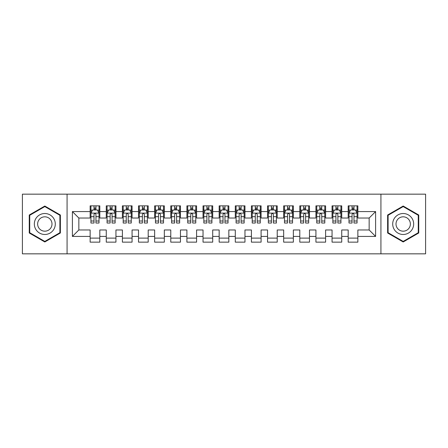 <?xml version="1.0" encoding="UTF-8"?>
<svg xmlns="http://www.w3.org/2000/svg" width="448" height="448" viewBox="0 0 448 448"><rect width="100%" height="100%" fill="white"/><g stroke="black" fill="none" stroke-linecap="round" stroke-linejoin="round"><path stroke-width="0.67" d="M380.923 253.837L425.6 253.837L425.6 194.163L380.923 194.163L380.923 253.837L67.077 253.837L67.077 194.163L22.4 194.163L22.4 253.837L67.077 253.837M380.923 194.163L67.077 194.163M72.397 236.421L72.397 211.579L90.138 211.579L90.138 218.03L78.848 218.03L78.848 229.97L72.397 236.421L90.138 236.421L90.138 242.144L99.814 242.144L99.814 236.421L106.266 236.421L106.266 242.144L115.942 242.144L115.942 236.421L122.394 236.421L122.394 242.144L132.07 242.144L132.07 236.421L138.522 236.421L138.522 242.144L148.198 242.144L148.198 236.421L154.65 236.421L154.65 242.144L164.326 242.144L164.326 236.421L170.778 236.421L170.778 242.144L180.454 242.144L180.454 236.421L186.906 236.421L186.906 242.144L196.582 242.144L196.582 236.421L203.034 236.421L203.034 242.144L212.71 242.144L212.71 236.421L219.162 236.421L219.162 242.144L228.838 242.144L228.838 236.421L235.29 236.421L235.29 242.144L244.966 242.144L244.966 236.421L251.418 236.421L251.418 242.144L261.094 242.144L261.094 236.421L267.546 236.421L267.546 242.144L277.222 242.144L277.222 236.421L283.674 236.421L283.674 242.144L293.35 242.144L293.35 236.421L299.802 236.421L299.802 242.144L309.478 242.144L309.478 236.421L315.93 236.421L315.93 242.144L325.606 242.144L325.606 236.421L332.058 236.421L332.058 242.144L341.734 242.144L341.734 236.421L348.186 236.421L348.186 242.144L357.862 242.144L357.862 229.97L369.152 229.97L369.152 218.03L357.862 218.03L357.862 211.579L375.603 211.579L375.603 236.421L357.862 236.421M357.862 211.579L357.862 205.856L348.186 205.856L348.186 211.579L341.734 211.579L341.734 205.856L332.058 205.856L332.058 211.579L325.606 211.579L325.606 205.856L315.93 205.856L315.93 211.579L309.478 211.579L309.478 205.856L299.802 205.856L299.802 211.579L293.35 211.579L293.35 205.856L283.674 205.856L283.674 211.579L277.222 211.579L277.222 205.856L267.546 205.856L267.546 211.579L261.094 211.579L261.094 205.856L251.418 205.856L251.418 211.579L244.966 211.579L244.966 205.856L235.29 205.856L235.29 211.579L228.838 211.579L228.838 205.856L219.162 205.856L219.162 211.579L212.71 211.579L212.71 205.856L203.034 205.856L203.034 211.579L196.582 211.579L196.582 205.856L186.906 205.856L186.906 211.579L180.454 211.579L180.454 205.856L170.778 205.856L170.778 211.579L164.326 211.579L164.326 205.856L154.65 205.856L154.65 211.579L148.198 211.579L148.198 205.856L138.522 205.856L138.522 211.579L132.07 211.579L132.07 205.856L122.394 205.856L122.394 211.579L115.942 211.579L115.942 205.856L106.266 205.856L106.266 211.579L99.814 211.579L99.814 205.856L90.138 205.856L90.138 211.579M341.734 236.421L341.734 229.97L348.186 229.97L348.186 236.421M375.603 211.579L369.152 218.03M325.606 236.421L325.606 229.97L332.058 229.97L332.058 236.421M348.186 211.579L348.186 218.03L341.734 218.03L341.734 211.579M309.478 236.421L309.478 229.97L315.93 229.97L315.93 236.421M332.058 211.579L332.058 218.03L325.606 218.03L325.606 211.579M293.35 236.421L293.35 229.97L299.802 229.97L299.802 236.421M315.93 211.579L315.93 218.03L309.478 218.03L309.478 211.579M277.222 236.421L277.222 229.97L283.674 229.97L283.674 236.421M299.802 211.579L299.802 218.03L293.35 218.03L293.35 211.579M261.094 236.421L261.094 229.97L267.546 229.97L267.546 236.421M283.674 211.579L283.674 218.03L277.222 218.03L277.222 211.579M244.966 236.421L244.966 229.97L251.418 229.97L251.418 236.421M267.546 211.579L267.546 218.03L261.094 218.03L261.094 211.579M228.838 236.421L228.838 229.97L235.29 229.97L235.29 236.421M251.418 211.579L251.418 218.03L244.966 218.03L244.966 211.579M212.71 236.421L212.71 229.97L219.162 229.97L219.162 236.421M235.29 211.579L235.29 218.03L228.838 218.03L228.838 211.579M196.582 236.421L196.582 229.97L203.034 229.97L203.034 236.421M219.162 211.579L219.162 218.03L212.71 218.03L212.71 211.579M180.454 236.421L180.454 229.97L186.906 229.97L186.906 236.421M203.034 211.579L203.034 218.03L196.582 218.03L196.582 211.579M164.326 236.421L164.326 229.97L170.778 229.97L170.778 236.421M186.906 211.579L186.906 218.03L180.454 218.03L180.454 211.579M148.198 236.421L148.198 229.97L154.65 229.97L154.65 236.421M170.778 211.579L170.778 218.03L164.326 218.03L164.326 211.579M132.07 236.421L132.07 229.97L138.522 229.97L138.522 236.421M154.65 211.579L154.65 218.03L148.198 218.03L148.198 211.579M115.942 236.421L115.942 229.97L122.394 229.97L122.394 236.421M138.522 211.579L138.522 218.03L132.07 218.03L132.07 211.579M99.814 236.421L99.814 229.97L106.266 229.97L106.266 236.421M122.394 211.579L122.394 218.03L115.942 218.03L115.942 211.579M78.848 229.97L90.138 229.97L90.138 236.421M106.266 211.579L106.266 218.03L99.814 218.03L99.814 211.579M348.186 209.888L348.992 209.888M357.056 209.888L357.862 209.888M332.058 209.888L332.864 209.888M340.928 209.888L341.734 209.888M315.93 209.888L316.736 209.888M324.8 209.888L325.606 209.888M299.802 209.888L300.608 209.888M308.672 209.888L309.478 209.888M283.674 209.888L284.48 209.888M292.544 209.888L293.35 209.888M267.546 209.888L268.352 209.888M276.416 209.888L277.222 209.888M251.418 209.888L252.224 209.888M260.288 209.888L261.094 209.888M235.29 209.888L236.096 209.888M244.16 209.888L244.966 209.888M219.162 209.888L219.968 209.888M228.032 209.888L228.838 209.888M203.034 209.888L203.84 209.888M211.904 209.888L212.71 209.888M186.906 209.888L187.712 209.888M195.776 209.888L196.582 209.888M170.778 209.888L171.584 209.888M179.648 209.888L180.454 209.888M154.65 209.888L155.456 209.888M163.52 209.888L164.326 209.888M138.522 209.888L139.328 209.888M147.392 209.888L148.198 209.888M122.394 209.888L123.2 209.888M131.264 209.888L132.07 209.888M106.266 209.888L107.072 209.888M115.136 209.888L115.942 209.888M90.138 209.888L90.944 209.888M99.008 209.888L99.814 209.888M90.138 238.112L99.814 238.112M106.266 238.112L115.942 238.112M122.394 238.112L132.07 238.112M138.522 238.112L148.198 238.112M154.65 238.112L164.326 238.112M170.778 238.112L180.454 238.112M186.906 238.112L196.582 238.112M203.034 238.112L212.71 238.112M219.162 238.112L228.838 238.112M235.29 238.112L244.966 238.112M251.418 238.112L261.094 238.112M267.546 238.112L277.222 238.112M283.674 238.112L293.35 238.112M299.802 238.112L309.478 238.112M315.93 238.112L325.606 238.112M332.058 238.112L341.734 238.112M348.186 238.112L357.862 238.112M72.397 211.579L78.848 218.03M369.152 229.97L375.603 236.421M60.379 215.012L44.817 206.03L29.254 215.012L29.254 232.988L44.817 241.97L60.379 232.988L60.379 215.012M387.621 215.012L387.621 232.988L403.183 241.97L418.746 232.988L418.746 215.012L403.183 206.03L387.621 215.012M95.945 207.95L94.007 207.95M99.008 221.01L95.945 221.01L95.945 223.031L99.008 223.031L99.008 213.192L97.395 209.966L92.557 209.966L90.944 213.192L90.944 223.031L94.007 223.031L94.007 221.01L90.944 221.01M90.944 213.192L90.944 205.856M99.008 213.192L99.008 205.856M94.007 209.966L94.007 205.856M95.945 205.856L95.945 209.966M95.945 221.01L95.945 214.402C95.301 213.158 94.657 213.158 94.007 214.402L94.007 221.01M95.945 209.888L94.007 209.888M112.073 207.95L110.135 207.95M115.136 221.01L112.073 221.01L112.073 223.031L115.136 223.031L115.136 213.192L113.523 209.966L108.685 209.966L107.072 213.192L107.072 223.031L110.135 223.031L110.135 221.01L107.072 221.01M107.072 213.192L107.072 205.856M115.136 213.192L115.136 205.856M110.135 209.966L110.135 205.856M112.073 205.856L112.073 209.966M112.073 221.01L112.073 214.402C111.429 213.158 110.785 213.158 110.135 214.402L110.135 221.01M112.073 209.888L110.135 209.888M128.201 207.95L126.263 207.95M131.264 221.01L128.201 221.01L128.201 223.031L131.264 223.031L131.264 213.192L129.651 209.966L124.813 209.966L123.2 213.192L123.2 223.031L126.263 223.031L126.263 221.01L123.2 221.01M123.2 213.192L123.2 205.856M131.264 213.192L131.264 205.856M126.263 209.966L126.263 205.856M128.201 205.856L128.201 209.966M128.201 221.01L128.201 214.402C127.557 213.158 126.913 213.158 126.263 214.402L126.263 221.01M128.201 209.888L126.263 209.888M53.894 218.758A10.483 10.483 0 0 0 39.575 214.922A10.483 10.483 0 0 0 35.739 229.242A10.483 10.483 0 0 0 50.058 233.078A10.483 10.483 0 0 0 53.894 218.758M51.033 220.41A7.179 7.179 0 0 0 41.227 217.784A7.179 7.179 0 0 0 38.601 227.59A7.179 7.179 0 0 0 48.406 230.216A7.179 7.179 0 0 0 51.033 220.41M44.817 241.41L29.736 232.708L29.736 215.292L44.817 206.59L59.898 215.292L59.898 232.708L44.817 241.41M412.261 218.758A10.483 10.483 0 0 0 397.942 214.922A10.483 10.483 0 0 0 394.106 229.242A10.483 10.483 0 0 0 408.425 233.078A10.483 10.483 0 0 0 412.261 218.758M409.399 220.41A7.179 7.179 0 0 0 399.594 217.784A7.179 7.179 0 0 0 396.967 227.59A7.179 7.179 0 0 0 406.773 230.216A7.179 7.179 0 0 0 409.399 220.41M403.183 241.41L388.102 232.708L388.102 215.292L403.183 206.59L418.264 215.292L418.264 232.708L403.183 241.41M144.329 207.95L142.391 207.95M147.392 221.01L144.329 221.01L144.329 223.031L147.392 223.031L147.392 213.192L145.779 209.966L140.941 209.966L139.328 213.192L139.328 223.031L142.391 223.031L142.391 221.01L139.328 221.01M139.328 213.192L139.328 205.856M147.392 213.192L147.392 205.856M142.391 209.966L142.391 205.856M144.329 205.856L144.329 209.966M144.329 221.01L144.329 214.402C143.685 213.158 143.041 213.158 142.391 214.402L142.391 221.01M144.329 209.888L142.391 209.888M160.457 207.95L158.519 207.95M163.52 221.01L160.457 221.01L160.457 223.031L163.52 223.031L163.52 213.192L161.907 209.966L157.069 209.966L155.456 213.192L155.456 223.031L158.519 223.031L158.519 221.01L155.456 221.01M155.456 213.192L155.456 205.856M163.52 213.192L163.52 205.856M158.519 209.966L158.519 205.856M160.457 205.856L160.457 209.966M160.457 221.01L160.457 214.402C159.813 213.158 159.169 213.158 158.519 214.402L158.519 221.01M160.457 209.888L158.519 209.888M176.585 207.95L174.647 207.95M179.648 221.01L176.585 221.01L176.585 223.031L179.648 223.031L179.648 213.192L178.035 209.966L173.197 209.966L171.584 213.192L171.584 223.031L174.647 223.031L174.647 221.01L171.584 221.01M171.584 213.192L171.584 205.856M179.648 213.192L179.648 205.856M174.647 209.966L174.647 205.856M176.585 205.856L176.585 209.966M176.585 221.01L176.585 214.402C175.941 213.158 175.297 213.158 174.647 214.402L174.647 221.01M176.585 209.888L174.647 209.888M192.713 207.95L190.775 207.95M195.776 221.01L192.713 221.01L192.713 223.031L195.776 223.031L195.776 213.192L194.163 209.966L189.325 209.966L187.712 213.192L187.712 223.031L190.775 223.031L190.775 221.01L187.712 221.01M187.712 213.192L187.712 205.856M195.776 213.192L195.776 205.856M190.775 209.966L190.775 205.856M192.713 205.856L192.713 209.966M192.713 221.01L192.713 214.402C192.069 213.158 191.425 213.158 190.775 214.402L190.775 221.01M192.713 209.888L190.775 209.888M208.841 207.95L206.903 207.95M211.904 221.01L208.841 221.01L208.841 223.031L211.904 223.031L211.904 213.192L210.291 209.966L205.453 209.966L203.84 213.192L203.84 223.031L206.903 223.031L206.903 221.01L203.84 221.01M203.84 213.192L203.84 205.856M211.904 213.192L211.904 205.856M206.903 209.966L206.903 205.856M208.841 205.856L208.841 209.966M208.841 221.01L208.841 214.402C208.197 213.158 207.553 213.158 206.903 214.402L206.903 221.01M208.841 209.888L206.903 209.888M224.969 207.95L223.031 207.95M228.032 221.01L224.969 221.01L224.969 223.031L228.032 223.031L228.032 213.192L226.419 209.966L221.581 209.966L219.968 213.192L219.968 223.031L223.031 223.031L223.031 221.01L219.968 221.01M219.968 213.192L219.968 205.856M228.032 213.192L228.032 205.856M223.031 209.966L223.031 205.856M224.969 205.856L224.969 209.966M224.969 221.01L224.969 214.402C224.325 213.158 223.681 213.158 223.031 214.402L223.031 221.01M224.969 209.888L223.031 209.888M241.097 207.95L239.159 207.95M244.16 221.01L241.097 221.01L241.097 223.031L244.16 223.031L244.16 213.192L242.547 209.966L237.709 209.966L236.096 213.192L236.096 223.031L239.159 223.031L239.159 221.01L236.096 221.01M236.096 213.192L236.096 205.856M244.16 213.192L244.16 205.856M239.159 209.966L239.159 205.856M241.097 205.856L241.097 209.966M241.097 221.01L241.097 214.402C240.453 213.158 239.809 213.158 239.159 214.402L239.159 221.01M241.097 209.888L239.159 209.888M257.225 207.95L255.287 207.95M260.288 221.01L257.225 221.01L257.225 223.031L260.288 223.031L260.288 213.192L258.675 209.966L253.837 209.966L252.224 213.192L252.224 223.031L255.287 223.031L255.287 221.01L252.224 221.01M252.224 213.192L252.224 205.856M260.288 213.192L260.288 205.856M255.287 209.966L255.287 205.856M257.225 205.856L257.225 209.966M257.225 221.01L257.225 214.402C256.581 213.158 255.937 213.158 255.287 214.402L255.287 221.01M257.225 209.888L255.287 209.888M273.353 207.95L271.415 207.95M276.416 221.01L273.353 221.01L273.353 223.031L276.416 223.031L276.416 213.192L274.803 209.966L269.965 209.966L268.352 213.192L268.352 223.031L271.415 223.031L271.415 221.01L268.352 221.01M268.352 213.192L268.352 205.856M276.416 213.192L276.416 205.856M271.415 209.966L271.415 205.856M273.353 205.856L273.353 209.966M273.353 221.01L273.353 214.402C272.709 213.158 272.065 213.158 271.415 214.402L271.415 221.01M273.353 209.888L271.415 209.888M289.481 207.95L287.543 207.95M292.544 221.01L289.481 221.01L289.481 223.031L292.544 223.031L292.544 213.192L290.931 209.966L286.093 209.966L284.48 213.192L284.48 223.031L287.543 223.031L287.543 221.01L284.48 221.01M284.48 213.192L284.48 205.856M292.544 213.192L292.544 205.856M287.543 209.966L287.543 205.856M289.481 205.856L289.481 209.966M289.481 221.01L289.481 214.402C288.837 213.158 288.193 213.158 287.543 214.402L287.543 221.01M289.481 209.888L287.543 209.888M305.609 207.95L303.671 207.95M308.672 221.01L305.609 221.01L305.609 223.031L308.672 223.031L308.672 213.192L307.059 209.966L302.221 209.966L300.608 213.192L300.608 223.031L303.671 223.031L303.671 221.01L300.608 221.01M300.608 213.192L300.608 205.856M308.672 213.192L308.672 205.856M303.671 209.966L303.671 205.856M305.609 205.856L305.609 209.966M305.609 221.01L305.609 214.402C304.965 213.158 304.321 213.158 303.671 214.402L303.671 221.01M305.609 209.888L303.671 209.888M321.737 207.95L319.799 207.95M324.8 221.01L321.737 221.01L321.737 223.031L324.8 223.031L324.8 213.192L323.187 209.966L318.349 209.966L316.736 213.192L316.736 223.031L319.799 223.031L319.799 221.01L316.736 221.01M316.736 213.192L316.736 205.856M324.8 213.192L324.8 205.856M319.799 209.966L319.799 205.856M321.737 205.856L321.737 209.966M321.737 221.01L321.737 214.402C321.093 213.158 320.449 213.158 319.799 214.402L319.799 221.01M321.737 209.888L319.799 209.888M337.865 207.95L335.927 207.95M340.928 221.01L337.865 221.01L337.865 223.031L340.928 223.031L340.928 213.192L339.315 209.966L334.477 209.966L332.864 213.192L332.864 223.031L335.927 223.031L335.927 221.01L332.864 221.01M332.864 213.192L332.864 205.856M340.928 213.192L340.928 205.856M335.927 209.966L335.927 205.856M337.865 205.856L337.865 209.966M337.865 221.01L337.865 214.402C337.221 213.158 336.577 213.158 335.927 214.402L335.927 221.01M337.865 209.888L335.927 209.888M353.993 207.95L352.055 207.95M357.056 221.01L353.993 221.01L353.993 223.031L357.056 223.031L357.056 213.192L355.443 209.966L350.605 209.966L348.992 213.192L348.992 223.031L352.055 223.031L352.055 221.01L348.992 221.01M348.992 213.192L348.992 205.856M357.056 213.192L357.056 205.856M352.055 209.966L352.055 205.856M353.993 205.856L353.993 209.966M353.993 221.01L353.993 214.402C353.349 213.158 352.705 213.158 352.055 214.402L352.055 221.01M353.993 209.888L352.055 209.888M98.969 213.114L90.983 213.114M90.944 210.162L92.462 210.162M97.49 210.162L99.008 210.162M94.007 216.686L90.944 216.686M99.008 216.686L95.945 216.686M95.945 208.981L94.007 208.981M115.097 213.114L107.111 213.114M107.072 210.162L108.59 210.162M113.618 210.162L115.136 210.162M110.135 216.686L107.072 216.686M115.136 216.686L112.073 216.686M112.073 208.981L110.135 208.981M131.225 213.114L123.239 213.114M123.2 210.162L124.718 210.162M129.746 210.162L131.264 210.162M126.263 216.686L123.2 216.686M131.264 216.686L128.201 216.686M128.201 208.981L126.263 208.981M147.353 213.114L139.367 213.114M139.328 210.162L140.846 210.162M145.874 210.162L147.392 210.162M142.391 216.686L139.328 216.686M147.392 216.686L144.329 216.686M144.329 208.981L142.391 208.981M163.481 213.114L155.495 213.114M155.456 210.162L156.974 210.162M162.002 210.162L163.52 210.162M158.519 216.686L155.456 216.686M163.52 216.686L160.457 216.686M160.457 208.981L158.519 208.981M179.609 213.114L171.623 213.114M171.584 210.162L173.102 210.162M178.13 210.162L179.648 210.162M174.647 216.686L171.584 216.686M179.648 216.686L176.585 216.686M176.585 208.981L174.647 208.981M195.737 213.114L187.751 213.114M187.712 210.162L189.23 210.162M194.258 210.162L195.776 210.162M190.775 216.686L187.712 216.686M195.776 216.686L192.713 216.686M192.713 208.981L190.775 208.981M211.865 213.114L203.879 213.114M203.84 210.162L205.358 210.162M210.386 210.162L211.904 210.162M206.903 216.686L203.84 216.686M211.904 216.686L208.841 216.686M208.841 208.981L206.903 208.981M227.993 213.114L220.007 213.114M219.968 210.162L221.486 210.162M226.514 210.162L228.032 210.162M223.031 216.686L219.968 216.686M228.032 216.686L224.969 216.686M224.969 208.981L223.031 208.981M244.121 213.114L236.135 213.114M236.096 210.162L237.614 210.162M242.642 210.162L244.16 210.162M239.159 216.686L236.096 216.686M244.16 216.686L241.097 216.686M241.097 208.981L239.159 208.981M260.249 213.114L252.263 213.114M252.224 210.162L253.742 210.162M258.77 210.162L260.288 210.162M255.287 216.686L252.224 216.686M260.288 216.686L257.225 216.686M257.225 208.981L255.287 208.981M276.377 213.114L268.391 213.114M268.352 210.162L269.87 210.162M274.898 210.162L276.416 210.162M271.415 216.686L268.352 216.686M276.416 216.686L273.353 216.686M273.353 208.981L271.415 208.981M292.505 213.114L284.519 213.114M284.48 210.162L285.998 210.162M291.026 210.162L292.544 210.162M287.543 216.686L284.48 216.686M292.544 216.686L289.481 216.686M289.481 208.981L287.543 208.981M308.633 213.114L300.647 213.114M300.608 210.162L302.126 210.162M307.154 210.162L308.672 210.162M303.671 216.686L300.608 216.686M308.672 216.686L305.609 216.686M305.609 208.981L303.671 208.981M324.761 213.114L316.775 213.114M316.736 210.162L318.254 210.162M323.282 210.162L324.8 210.162M319.799 216.686L316.736 216.686M324.8 216.686L321.737 216.686M321.737 208.981L319.799 208.981M340.889 213.114L332.903 213.114M332.864 210.162L334.382 210.162M339.41 210.162L340.928 210.162M335.927 216.686L332.864 216.686M340.928 216.686L337.865 216.686M337.865 208.981L335.927 208.981M357.017 213.114L349.031 213.114M348.992 210.162L350.51 210.162M355.538 210.162L357.056 210.162M352.055 216.686L348.992 216.686M357.056 216.686L353.993 216.686M353.993 208.981L352.055 208.981"/></g></svg>
